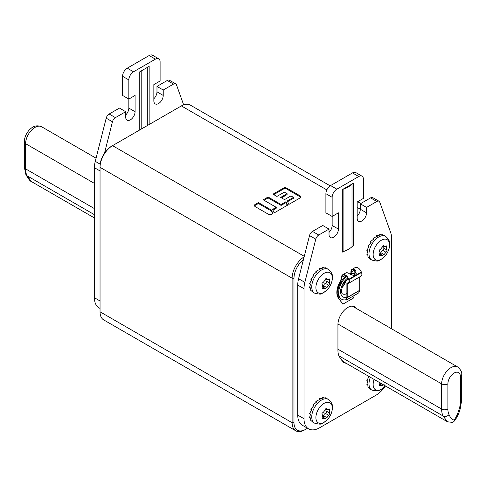 <?xml version="1.0" encoding="UTF-8"?>
<svg xmlns="http://www.w3.org/2000/svg" width="486" height="486" viewBox="0 0 486 486"><rect width="100%" height="100%" fill="white"/><g stroke="black" fill="none" stroke-linecap="round" stroke-linejoin="round"><path stroke-width="0.73" d="M330.158 185.834L190.226 105.043A17.696 10.218 120 0 0 181.375 105.918L111.616 146.195A16.366 9.453 120 0 0 100.043 166.242L100.043 311.805A17.696 10.218 120 0 0 103.712 319.91L295.774 430.796A17.696 10.218 -60 0 1 292.11 422.699L292.11 278.211A17.696 10.218 -60 0 1 304.139 256.833M111.616 146.195L112.558 145.654A17.696 10.218 120 0 0 100.043 167.324L292.11 278.211L293.987 278.211A16.366 9.453 -60 0 1 303.428 259.627M300.439 197.741A2.254 1.3 0 0 0 300.98 196.897A2.254 1.3 0 0 0 300.324 195.98L286.564 188.033A2.254 1.3 0 0 0 283.502 188.1L272.98 194.175L276.892 196.435L284.359 192.122L287.092 193.701L280.683 197.401L284.517 199.612L290.926 195.913L293.459 197.377L287.269 200.949L288.854 204.43L300.439 197.741M268.667 214.393A2.254 1.3 0 0 0 271.723 214.326L272.992 213.597L271.395 210.092L258.406 202.589L254.786 204.685L254.251 205.529L254.907 206.453L268.667 214.393M281.096 204.509L285.975 201.696L287.56 205.177L274.201 212.892L272.616 209.405L276.242 207.315L263.236 199.801L268.09 197L281.096 204.509L281.096 205.414L285.975 202.595L285.975 201.696M307.529 428.245L305.56 429.381A16.366 9.453 -60 0 1 293.987 422.699L293.987 278.211M305.56 429.381L304.625 429.922A17.696 10.218 -60 0 1 295.774 430.796M286.564 188.033L286.564 188.939L300.324 196.885A2.254 1.3 180 0 1 300.84 197.346M287.591 201.666L293.459 198.276L293.459 197.377M281.467 197.851L287.092 194.6L287.092 193.701M273.764 194.625L283.502 189.005A2.254 1.3 180 0 1 286.564 188.939M254.786 204.685L254.786 205.584L258.406 203.494L258.406 202.589M254.391 205.979L254.786 205.584M258.406 203.494L271.395 210.991L271.395 210.092M271.395 210.991L272.664 213.785M285.975 202.595L287.238 205.365M272.944 210.122L276.242 208.215L276.242 207.315M264.02 200.256L268.09 197.905L268.09 197M268.09 197.905L281.096 205.414M385.483 385.987A22.119 12.77 -60 0 1 375.945 395.246L319.636 427.753A22.119 12.77 -60 0 1 308.58 428.846A22.119 12.77 -60 0 1 303.999 418.725L303.999 288.69A22.119 12.77 -60 0 1 304.844 282.342L315.785 239.173L309.527 235.558A4.423 2.552 120 0 1 312.492 231.409L322.765 225.48L329.022 229.088L329.022 234.507A6.634 3.833 120 0 0 330.395 237.545A6.634 3.833 120 0 0 333.718 237.217A6.634 3.833 120 0 0 338.408 229.088L338.408 212.838L332.151 216.446L332.151 197.304A6.634 3.833 -60 0 1 336.847 189.175L358.741 176.533A6.634 3.833 -60 0 1 362.058 176.205A6.634 3.833 -60 0 1 363.431 179.243L363.431 198.385L357.174 202L357.174 218.257A6.634 3.833 120 0 0 358.553 221.294A6.634 3.833 120 0 0 361.87 220.96A6.634 3.833 120 0 0 366.559 212.838L366.559 207.419L376.838 201.483A4.423 2.552 -60 0 1 379.05 201.265A4.423 2.552 -60 0 1 379.797 202.219L390.738 232.751A22.119 12.77 -60 0 1 391.588 238.122L391.588 328.809M315.785 239.173A4.423 2.552 -60 0 1 318.743 235.024L329.022 229.088M356.554 308.58A13.936 8.043 120 0 0 354.762 306.781A13.936 8.043 120 0 0 344.021 310.518A13.936 8.043 120 0 0 337.94 324.539L337.94 350.363A20.546 11.858 120 0 0 339.392 356.833L343.942 362.769L346.172 363.291M353.255 183.313L342.326 189.619A8.845 5.109 0 0 1 343.906 188.896A25.327 14.623 180 0 0 352.004 184.224L352.004 246.712A8.845 5.109 180 0 1 353.255 245.801L353.255 183.313A8.845 5.109 0 0 0 352.004 184.224M362.058 176.205L355.801 172.591A6.634 3.833 120 0 0 352.484 172.925L330.589 185.567A6.634 3.833 120 0 0 325.893 193.689L325.893 212.838L332.151 216.446L332.151 225.48A6.634 3.833 -60 0 1 329.022 232.393M309.527 235.558L298.586 278.733A22.119 12.77 120 0 0 297.742 285.075L297.742 415.111A22.119 12.77 120 0 0 302.322 425.238L308.58 428.846M379.05 201.265L372.792 197.65A4.423 2.552 120 0 0 370.581 197.869L360.302 203.804L366.559 207.419M357.174 216.136A6.634 3.833 -60 0 0 360.302 209.223L360.302 203.804M342.326 189.619L342.326 252.113A8.845 5.109 180 0 1 343.906 251.39A25.327 14.623 0 0 0 352.004 246.712M344.975 276.977L344.975 275.684A5.085 2.934 60 0 1 345.005 275.191M351.232 273.363L351.232 272.075A5.085 2.934 -120 0 1 352.289 269.742A5.085 2.934 -120 0 1 354.829 269.997A5.085 2.934 -120 0 1 355.418 270.392L354.008 275.811M354.416 269.785L354.446 270.222A8.845 5.109 120 0 0 356.068 273.065A15.485 8.942 -60 0 1 356.366 273.272M354.403 295.385L353.34 298.125L342.867 304.175L338.62 298.137A15.485 8.942 -60 0 1 340.145 282.263A8.845 5.109 120 0 0 341.767 277.536L341.992 276.4A5.085 2.934 -120 0 1 342.903 275.161A5.085 2.934 -120 0 1 345.449 275.416A5.085 2.934 -120 0 1 348.559 279.292L348.717 279.693A3.542 2.041 -120 0 1 348.322 282.949L348.098 283.077A3.542 2.041 -120 0 1 347.581 283.241L348.717 282.585M350.922 273.436L350.922 271.893A5.528 3.195 60 0 1 352.064 269.359A5.528 3.195 60 0 1 354.829 269.633A5.528 3.195 60 0 1 355.466 270.064L354.16 275.787L349.209 273.679A5.528 3.195 -120 0 0 348.571 273.247A5.528 3.195 -120 0 0 345.807 272.974L342.679 274.778A5.528 3.195 60 0 1 345.449 275.052A5.528 3.195 60 0 1 348.833 279.268L348.559 279.292M344.975 275.684L341.451 277.36A8.845 5.109 -60 0 1 339.829 282.08A15.485 8.942 120 0 0 338.311 297.954L342.867 304.175M342.679 274.778A5.528 3.195 60 0 0 341.694 276.127L341.451 277.36M361.347 272.045L348.833 279.268L348.991 279.669A3.979 2.296 60 0 1 348.541 283.332L361.055 276.109A3.979 2.296 -120 0 0 361.499 272.446L361.347 272.045A5.528 3.195 -120 0 0 357.957 267.829A5.528 3.195 -120 0 0 355.193 267.555L352.064 269.359M346.226 300.111L358.741 292.882L359.689 290.415L347.174 297.645L346.883 297.347L345.935 299.813L346.226 300.111L347.174 297.645A0.662 0.383 60 0 0 347.204 297.475L347.204 283.794L347.739 283.642A3.979 2.296 60 0 0 348.322 283.46L360.831 276.236A3.979 2.296 -120 0 0 360.831 276.236L348.322 283.46L348.322 282.949M346.883 297.347L346.895 283.611A0.662 0.383 60 0 1 347.125 283.277L347.739 283.642M359.689 290.415A0.662 0.383 -120 0 0 359.719 290.251L359.719 276.88M345.965 299.722A14.38 8.298 -60 0 1 341.701 299.242A14.38 8.298 -60 0 1 338.718 292.663A14.38 8.298 -60 0 1 346.804 276.504M350.199 274.396A14.38 8.298 -60 0 1 355.971 274.28L355.296 273.891A14.38 8.298 120 0 0 349.513 273.904M346.178 275.927A14.38 8.298 120 0 0 337.94 292.208A14.38 8.298 120 0 0 340.917 298.793L341.701 299.242M383.63 235.212L382.646 234.702L383.588 235.242L379.73 234.44L380.672 234.987L376.413 235.68L377.355 236.226L373.096 238.274L373.455 239.203M370.18 259.056L368.017 257.325L367.805 254.877L366.863 254.336L367.805 250.989L366.863 250.448L368.953 246.669L368.017 246.129L371.122 242.441L370.18 241.9L374.038 238.814L373.096 238.274M383.314 245.564L384.11 246.019C383.302 245.223 382.707 245.564 382.324 247.052L380.459 249.373C379.183 249.962 378.886 250.727 379.566 251.669L380.149 252.738L379.171 254.992L379.42 255.575L382.324 255.593L384.11 254.567L385.975 252.24L387.008 250.466L386.558 249.032L386.716 245.867L384.626 246.645L383.776 245.63M383.393 245.934A2.169 1.251 120 0 0 383.138 247.058A2.169 1.251 120 0 0 383.582 248.048A1.306 0.753 -60 0 1 383.849 248.644A1.306 0.753 -60 0 1 382.695 250.345A2.169 1.251 120 0 0 380.824 252.665A1.306 0.753 -60 0 1 380.003 253.923M389.572 245.023A11.615 6.707 -60 0 1 381.346 259.22A11.615 6.707 -60 0 1 373.145 254.476A11.615 6.707 -60 0 1 373.145 254.445A11.615 6.707 -60 0 1 381.37 240.242A11.615 6.707 -60 0 1 389.572 244.993L389.572 245.023M379.815 253.814L382.051 255.107L382.47 255.873M371.839 260.071C376.243 261.207 378.612 261.359 378.946 260.526L380.653 259.755L384.778 256.408C387.907 252.787 389.541 248.783 389.687 244.403C390.082 241.657 388.703 238.96 385.55 236.318A13.711 7.916 -60 0 0 374.998 239.981A13.711 7.916 -60 0 0 369.002 253.759A13.711 7.916 -60 0 0 369.002 253.795A13.711 7.916 -60 0 0 371.839 260.071L369.84 258.916M379.572 235.03L379.73 234.44M376.413 236.567L376.413 235.68M370.18 241.9L371.006 242.557M326.385 268.26L325.401 267.756L326.343 268.296L322.485 267.494L323.427 268.035L319.168 268.734L320.11 269.274L315.851 271.322L316.21 272.251M312.935 292.104L310.773 290.379L310.56 287.931L309.618 287.39L310.56 284.043L309.618 283.496L311.708 279.723L310.773 279.177L313.877 275.489L312.935 274.948L316.793 271.862L315.851 271.322M326.07 278.612L326.865 279.073C326.057 278.271 325.462 278.618 325.079 280.1L323.214 282.421C321.939 283.01 321.641 283.775 322.321 284.717L322.904 285.786L321.926 288.04L322.175 288.623L325.079 288.641L326.865 287.615L328.73 285.294L329.763 283.52L329.32 282.087L329.472 278.915L327.382 279.699L326.531 278.678M326.149 278.988A2.169 1.251 120 0 0 325.893 280.112A2.169 1.251 120 0 0 326.337 281.096A1.306 0.753 -60 0 1 326.604 281.698A1.306 0.753 -60 0 1 325.45 283.393A2.169 1.251 120 0 0 323.579 285.719A1.306 0.753 -60 0 1 322.759 286.977M332.327 278.071A11.615 6.707 -60 0 1 324.101 292.274A11.615 6.707 -60 0 1 315.9 287.524A11.615 6.707 -60 0 1 315.9 287.493A11.615 6.707 -60 0 1 324.126 273.296A11.615 6.707 -60 0 1 332.327 278.041L332.327 278.071M322.57 286.868L324.806 288.155L325.225 288.927M314.594 293.125C318.998 294.255 321.368 294.407 321.702 293.574L323.409 292.803L327.534 289.456C330.662 285.835 332.303 281.837 332.442 277.451C332.837 274.705 331.458 272.014 328.311 269.372A13.711 7.916 -60 0 0 317.753 273.029A13.711 7.916 -60 0 0 311.757 286.813A13.711 7.916 -60 0 0 311.757 286.843A13.711 7.916 -60 0 0 314.594 293.125L312.595 291.971M322.327 268.078L322.485 267.494M319.168 269.615L319.168 268.734M312.935 274.948L313.762 275.611M326.385 398.295L325.401 397.785L326.343 398.332L322.485 397.524L323.427 398.07L319.168 398.763L320.11 399.31L315.851 401.357L316.21 402.287M312.935 422.14L310.773 420.408L310.56 417.966L309.618 417.419L310.56 414.072L309.618 413.531L311.708 409.753L310.773 409.212L313.877 405.524L312.935 404.984L316.793 401.898L315.851 401.357M326.07 408.647L326.865 409.103C326.057 408.307 325.462 408.647 325.079 410.135L323.214 412.456C321.939 413.045 321.641 413.811 322.321 414.752L322.904 415.822L321.926 418.075L322.175 418.659L325.079 418.677L326.865 417.65L328.73 415.323L329.763 413.55L329.32 412.122L329.472 408.951L327.382 409.728L326.531 408.714M326.149 409.024A2.169 1.251 120 0 0 325.893 410.141A2.169 1.251 120 0 0 326.337 411.132A1.306 0.753 -60 0 1 326.604 411.727A1.306 0.753 -60 0 1 325.45 413.428A2.169 1.251 120 0 0 323.579 415.755A1.306 0.753 -60 0 1 322.759 417.006M332.327 408.106A11.615 6.707 -60 0 1 324.101 422.31A11.615 6.707 -60 0 1 315.9 417.559A11.615 6.707 -60 0 1 315.9 417.529A11.615 6.707 -60 0 1 324.126 403.331A11.615 6.707 -60 0 1 332.327 408.076L332.327 408.106M322.57 416.897L324.806 418.191L325.225 418.956M314.594 423.16C318.998 424.29 321.368 424.442 321.702 423.61L323.409 422.838L327.534 419.491C330.662 415.87 332.303 411.873 332.442 407.487C332.837 404.741 331.458 402.043 328.311 399.407A13.711 7.916 -60 0 0 317.753 403.064A13.711 7.916 -60 0 0 311.757 416.842A13.711 7.916 -60 0 0 311.757 416.879A13.711 7.916 -60 0 0 314.594 423.16L312.595 422.006M322.327 398.113L322.485 397.524M319.168 399.65L319.168 398.763M312.935 404.984L313.762 405.64M368.145 375.976L368.953 376.705L366.863 380.483L367.805 381.024L366.863 384.371L367.805 384.912L368.017 387.36L370.18 389.092M380.647 383.199A1.306 0.753 -60 0 1 380.003 383.958M385.258 385.86A11.615 6.707 -60 0 1 373.145 384.511A11.615 6.707 -60 0 1 373.145 384.481A11.615 6.707 -60 0 1 374.135 379.432M380.149 382.774L379.171 385.021L379.42 385.611L382.47 385.908M379.815 383.849L382.324 385.629L384.11 384.596M370.381 377.27A13.711 7.916 -60 0 0 369.002 383.794A13.711 7.916 -60 0 0 369.002 383.831A13.711 7.916 -60 0 0 371.839 390.106L369.84 388.952M158.728 58.818L152.476 55.204A6.634 3.833 120 0 0 149.153 55.532L127.259 68.174A6.634 3.833 120 0 0 122.569 76.302L122.569 95.444L128.826 99.059L128.826 79.911A6.634 3.833 -60 0 1 133.516 71.788L155.411 59.146A6.634 3.833 -60 0 1 158.728 58.818A6.634 3.833 -60 0 1 160.107 61.856L160.107 80.998L153.849 84.607L153.849 100.863A6.634 3.833 120 0 0 155.222 103.901A6.634 3.833 120 0 0 158.539 103.573A6.634 3.833 120 0 0 163.235 95.444L163.235 90.025L173.508 84.096A4.423 2.552 -60 0 1 175.725 83.871A4.423 2.552 -60 0 1 176.473 84.825L183.647 104.848M125.698 115A6.634 3.833 -60 0 0 128.826 108.086L128.826 99.059L135.078 95.444L135.078 111.701A6.634 3.833 120 0 1 130.388 119.829A6.634 3.833 120 0 1 127.071 120.157A6.634 3.833 120 0 1 125.698 117.12L125.698 111.701L119.441 108.086L109.162 114.022A4.423 2.552 120 0 0 106.203 118.171L95.262 161.34A22.119 12.77 120 0 0 94.412 167.688L94.412 297.718A22.119 12.77 120 0 0 98.998 307.845L100.043 308.452M175.725 83.871L169.468 80.263A4.423 2.552 120 0 0 167.257 80.482L156.978 86.417L156.978 91.836A6.634 3.833 -60 0 1 153.849 98.749M104.52 153.102L112.46 121.779A4.423 2.552 -60 0 1 115.419 117.636L125.698 111.701M149.153 124.525L149.153 66.369L139.774 71.788L139.774 129.938M163.235 90.025L156.978 86.417M112.558 145.654L304.266 256.335M366.559 212.838L357.174 207.419M326.835 189.898L181.375 105.918M100.043 311.805L292.11 422.699L293.987 422.699M300.324 196.885L300.324 195.98M283.502 189.005L283.502 188.1M358.741 176.533L352.484 172.925M330.589 185.567L336.847 189.175M332.151 197.304L325.893 193.689M332.151 225.48L338.408 229.088M312.492 231.409L318.743 235.024M298.586 278.733L304.844 282.342M303.999 288.69L297.742 285.075M297.742 415.111L303.999 418.725M376.838 201.483L370.581 197.869M343.906 251.39L343.906 188.896M338.912 355.849L443.05 415.967A4.423 3.366 -26.1 0 0 449.04 414.661A19.021 10.984 -60 0 1 447.892 409.054L447.892 383.867A8.845 5.109 -60 0 1 454.149 373.029A8.845 5.109 -60 0 1 460.406 376.644L460.406 398.216M341.743 360.733L447.503 421.793L443.05 415.967A23.443 13.535 -60 0 1 441.634 409.054L441.634 383.867L337.946 324.004M459.258 408.762A4.423 1.306 17.4 0 0 460.351 408.276L461.7 400.021L461.7 374.834A4.423 2.552 180 0 1 460.406 376.644L460.406 401.825A19.021 10.984 -60 0 1 459.258 408.762C457.727 413.914 456.02 417.656 454.143 419.989C452.266 419.807 450.558 418.033 449.04 414.661M447.892 383.867A4.423 2.552 180 0 1 441.634 383.867A13.274 7.661 -60 0 1 441.634 383.837A13.274 7.661 -60 0 1 447.442 370.496A13.274 7.661 -60 0 1 457.654 366.954L352.301 306.131M337.94 349.185L441.634 409.054A4.423 2.552 0 0 0 447.892 409.054M460.406 401.825A4.423 2.552 0 0 0 461.7 400.021M354.446 270.222L351.232 272.075M339.829 282.08L340.145 282.263M338.62 298.137L338.311 297.954M348.893 282.263L347.125 283.277M361.055 276.109L348.541 283.332M348.991 279.669L361.499 272.446M355.466 270.064L355.418 270.392M347.417 283.672L346.895 283.611M347.204 297.475L359.719 290.251M347.861 277.883A11.725 6.768 120 0 0 340.595 291.576A11.725 6.768 120 0 0 346.895 297.238M341.755 287.542A9.24 5.334 120 0 0 345.971 280.246M346.16 280.058A9.289 5.364 -60 0 1 341.688 287.797M348.183 278.454L343.335 283.769L341.312 290.585C341.518 292.694 341.919 293.781 342.521 293.842A9.289 5.364 120 0 0 346.895 293.538M385.459 246.645L386.868 247.453M383.582 248.048L386.868 249.944M379.238 254.719L380.459 255.429M380.824 252.665L384.11 254.567M382.695 250.345L385.975 252.24M328.214 279.693L329.623 280.507M326.337 281.096L329.623 282.992M321.993 287.773L323.214 288.477M323.579 285.719L326.865 287.615M325.45 283.393L328.73 285.294M328.214 409.728L329.623 410.542M326.337 411.132L329.623 413.027M321.993 417.802L323.214 418.513M323.579 415.755L326.865 417.65M325.45 413.428L328.73 415.323M379.238 384.754L380.459 385.459M128.826 79.911L122.569 76.302M127.259 68.174L133.516 71.788M155.411 59.146L149.153 55.532M156.978 91.836L163.235 95.444M173.508 84.096L167.257 80.482M94.412 297.718L100.043 300.974M100.043 170.938L94.412 167.688M95.262 161.34L100.177 164.177M112.46 121.779L106.203 118.171M109.162 114.022L115.419 117.636M128.826 108.086L135.078 111.701M147.301 125.595L147.301 67.439M141.195 70.968L141.195 129.118M25.898 174.608L24.3 167.05A4.423 2.552 0 0 0 25.594 168.855A23.443 13.535 120 0 0 27.009 175.768L31.462 181.594C30.339 181.448 28.486 179.115 25.898 174.608A4.423 3.366 -26.1 0 0 27.009 175.768L94.412 214.684M31.462 181.594L94.412 217.941M94.412 183.398L25.594 143.668A4.423 2.552 180 0 1 24.3 141.863C24.44 137.653 26.001 133.814 28.99 130.333C31.438 127.757 35.162 124.161 41.614 126.755A13.274 7.661 120 0 0 31.39 130.309A13.274 7.661 120 0 0 25.594 143.668L25.594 168.855L94.412 208.585M360.794 203.525L357.666 201.714M447.503 421.793L452.411 422.389L453.827 421.605C456.804 418.1 458.978 413.653 460.351 408.276M461.7 374.834C462.137 372.3 460.789 369.676 457.654 366.954M347.028 283.308L348.905 282.226M385.55 236.318L383.509 235.139M382.992 245.703L384.626 246.645M328.311 269.372L326.264 268.193M325.748 278.751L327.382 279.699M328.311 399.407L326.264 398.222M325.748 408.787L327.382 409.728M371.839 390.106L377.397 390.981L378.946 390.562L382.415 388.642L385.27 385.866M96.058 158.187L41.614 126.755M24.3 167.05L24.3 141.863"/></g></svg>
